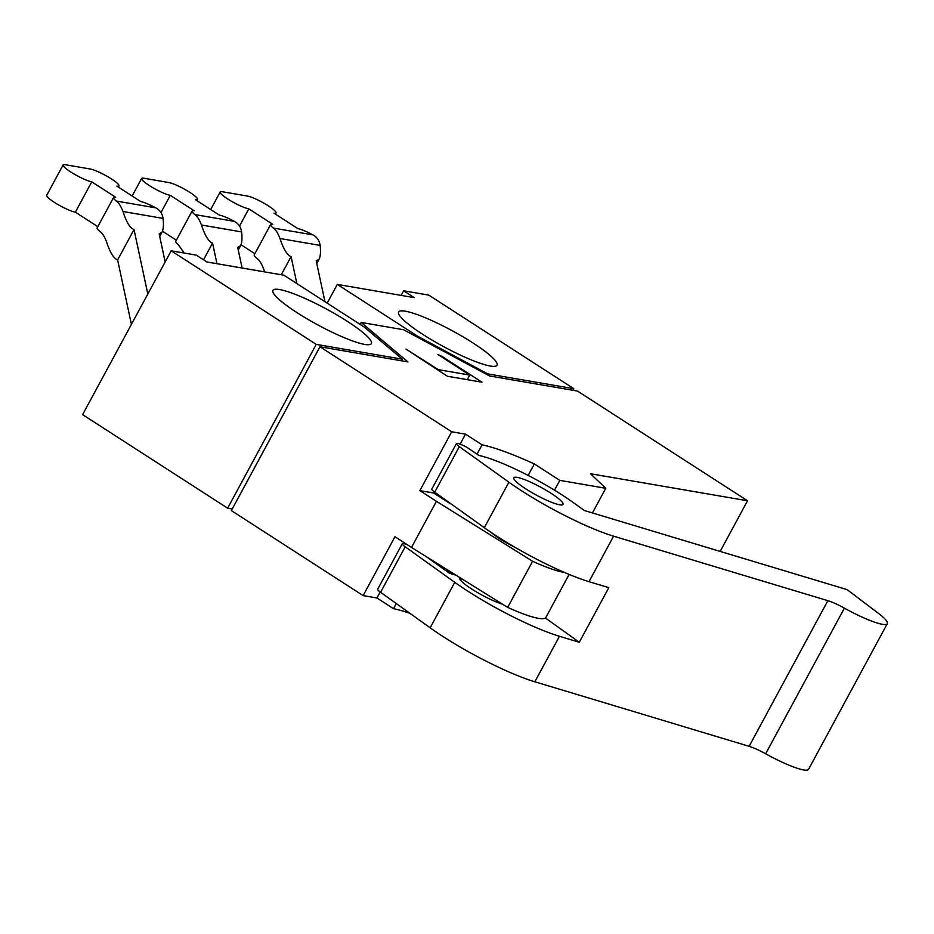 <?xml version="1.0" encoding="UTF-8"?>
<svg xmlns="http://www.w3.org/2000/svg" width="934" height="934" viewBox="0 0 934 934"><rect width="100%" height="100%" fill="white"/><g stroke="black" fill="none" stroke-linecap="round" stroke-linejoin="round"><path stroke-width="1.4" d="M572.694 502.142L584.415 510.536L847.115 589.623L878.182 613.159A41.937 6.783 28.4 0 1 887.3 623.667A41.937 6.783 28.4 0 1 844.394 608.151A20.968 3.386 -151.6 0 0 827.863 600.679L613.591 536.174A83.873 13.555 28.4 0 1 508.902 482.189L459.33 446.662A10.484 1.693 28.4 0 1 456.434 443.58A10.484 1.693 28.4 0 1 467 447.374L478.944 455.465A69.898 11.301 28.4 0 1 572.694 502.142M469.755 375.059L438.35 369.654L406.057 349.141L447.398 376.239L481.956 382.181L442.109 356.473L437.883 354.488L469.755 375.059L467.269 379.659M360.08 324.367L361.131 322.44L407.901 361.902L319.953 346.771L231.363 510.606L363.128 595.6L394.954 536.746L411.497 547.429L436.435 501.313L419.88 490.63L433.703 493.012L450.258 503.695A109.745 17.734 28.4 0 1 451.005 503.846M347.296 321.319A55.923 9.036 28.4 0 0 272.973 290.392A55.923 9.036 28.4 0 0 317.864 324.939A55.923 9.036 28.4 0 0 371.347 343.584A55.923 9.036 28.4 0 0 347.296 321.319M337.302 284.403L414.264 297.642L403.64 290.789L428.776 295.109L573.815 388.684L487.735 373.88L417.556 336.182L337.302 284.403L327.18 303.141M401.153 295.389L403.64 290.789M555.286 496.152A27.962 4.518 -151.6 0 1 563.015 504.372A27.962 4.518 -151.6 0 1 536.268 495.055A27.962 4.518 -151.6 0 1 513.828 477.776A27.962 4.518 -151.6 0 1 529.59 481.687A27.962 4.518 -151.6 0 1 555.286 496.152M515.101 547.382A25.86 4.18 -151.6 0 1 499.9 538.836A25.86 4.18 -151.6 0 1 491.693 532.824M887.3 623.667L808.564 769.301A41.937 6.783 -151.6 0 1 765.658 753.785A20.968 3.386 28.4 0 0 749.126 746.313L534.843 681.797A83.873 13.555 -151.6 0 1 430.165 627.811L380.582 592.296A10.484 1.693 -151.6 0 1 377.686 589.214L402.297 543.705A10.484 1.693 28.4 0 0 405.193 546.787L454.765 582.314A83.873 13.555 28.4 0 0 559.454 636.288L579.278 642.265L545.386 617.981M407.574 544.896A10.484 1.693 28.4 0 0 402.297 543.705M426.266 556.629L449.394 573.196L456.072 575.204M456.434 443.58L431.823 489.089A10.484 1.693 -151.6 0 0 434.719 492.171L484.302 527.698A83.873 13.555 -151.6 0 0 588.98 581.684L613.591 536.174M131.414 324.355L117.626 259.909C113.773 258.613 110.072 252.589 106.523 241.836C104.596 236.664 102.39 233.185 99.891 231.387A17.477 2.825 -151.6 0 1 97.171 227.861L113.574 197.518A17.477 2.825 28.4 0 0 116.295 201.055C118.793 202.841 121 206.321 122.926 211.493L163.076 218.404C162.282 213.442 159.831 209.917 155.721 207.838A17.477 2.825 28.4 0 0 140.8 201.592L116.89 186.158A17.477 2.825 28.4 0 0 118.98 185.901A17.477 2.825 28.4 0 0 108.321 177.016A17.477 2.825 28.4 0 0 90.318 169.031L65.193 164.699A17.477 2.825 28.4 0 0 63.103 164.956A17.477 2.825 28.4 0 0 73.763 173.852A17.477 2.825 28.4 0 0 91.754 181.838L115.664 197.261A17.477 2.825 28.4 0 0 113.574 197.518M324.95 301.694L316.217 260.913L319.113 259.162C320.49 256.43 320.829 251.841 320.14 245.42C319.346 240.458 316.895 236.944 312.785 234.854A17.477 2.825 28.4 0 0 297.853 228.608L273.954 213.185A17.477 2.825 28.4 0 0 276.044 212.929A17.477 2.825 28.4 0 0 265.384 204.032A17.477 2.825 28.4 0 0 247.382 196.047L222.257 191.727A17.477 2.825 28.4 0 0 220.167 191.984A17.477 2.825 28.4 0 0 230.826 200.868A17.477 2.825 28.4 0 0 248.818 208.854L272.728 224.288A17.477 2.825 28.4 0 0 270.638 224.545A17.477 2.825 28.4 0 0 273.358 228.071C275.857 229.869 278.063 233.348 279.99 238.509L320.14 245.42M281.262 274.759L291.093 256.593L296.872 283.586M291.093 256.593C287.24 255.297 283.539 249.273 279.99 238.509M592.436 512.953L605.769 488.284L590.486 473.748L747.539 500.764L720.161 551.41M232.239 508.995L227.651 508.201L82.601 414.638L171.191 250.802L196.315 255.122L206.939 261.975L283.901 275.215L364.155 326.993L402.309 359.181L401.433 360.793M227.651 508.201L316.229 344.377L171.191 250.802M203.53 259.78L212.555 243.085L216.968 263.703M242.104 268.023L237.691 247.405L240.587 245.654C241.953 242.922 242.303 238.333 241.602 231.912C240.82 226.95 238.368 223.424 234.259 221.346A17.477 2.825 28.4 0 0 219.327 215.1L195.416 199.678A17.477 2.825 28.4 0 0 197.506 199.421A17.477 2.825 28.4 0 0 186.847 190.524A17.477 2.825 28.4 0 0 168.856 182.539L143.719 178.207A17.477 2.825 28.4 0 0 141.629 178.464A17.477 2.825 28.4 0 0 152.289 187.36A17.477 2.825 28.4 0 0 170.292 195.346L194.202 210.769A17.477 2.825 28.4 0 0 192.112 211.026A17.477 2.825 28.4 0 0 194.832 214.563C197.319 216.361 199.537 219.84 201.464 225.001L241.602 231.912M212.555 243.085C208.702 241.789 205.001 235.765 201.464 225.001M409.828 613.241A109.745 17.734 28.4 0 0 393.494 608.664L376.951 597.982L363.128 595.6M376.951 597.982L380.185 592.004M160.987 212.543L170.292 195.346M605.769 488.284L559.816 480.38L554.504 490.198M361.131 322.44L403.535 329.737L489.579 375.958L577.527 391.089L747.539 500.764M472.943 342.93A55.923 9.036 28.4 0 0 398.62 312.014A55.923 9.036 28.4 0 0 443.51 346.561A55.923 9.036 28.4 0 0 497.005 365.206A55.923 9.036 28.4 0 0 472.943 342.93M588.98 581.684L608.805 587.649L579.278 642.265M487.735 373.88L487.279 374.721M417.556 336.182L417.101 337.022M402.309 359.181L316.229 344.377M559.816 480.38L534.341 463.953A109.745 17.734 -151.6 0 0 482.084 444.829L465.529 434.158L451.706 431.777L319.953 346.771M573.815 388.684L572.939 390.295M97.813 226.67L75.35 212.181L91.754 181.838M184.208 253.044L178.429 244.906A17.477 2.825 -151.6 0 1 175.709 241.369L192.112 211.026M75.35 212.181A17.477 2.825 -151.6 0 1 57.359 204.196A17.477 2.825 -151.6 0 1 46.7 195.299L63.103 164.956M176.351 240.178L162.469 231.223M264.602 271.899L263.586 268.852C261.66 263.68 259.454 260.201 256.955 258.414A17.477 2.825 -151.6 0 1 254.235 254.877L270.638 224.545M254.877 253.686L240.995 244.731M451.706 431.777L419.88 490.63M436.435 501.313L532.602 561.264L507.664 607.38L411.497 547.429M117.626 259.909L134.029 229.566L147.817 294.023M532.602 561.264A62.905 10.169 28.4 0 0 564.229 572.355M569.121 574.433L545.888 617.397A62.905 10.169 -151.6 0 1 507.664 607.38M396.273 603.539L393.494 608.664M528.142 475.418L534.341 463.953M482.084 444.829L477.064 454.122M134.029 229.566C130.176 228.281 126.475 222.257 122.926 211.493M165.166 261.952L159.154 233.897L162.049 232.146C163.427 229.402 163.765 224.825 163.076 218.404M445.962 570.744L452.021 572.682M465.529 434.158L460.123 444.14M434.322 491.879L433.703 493.012M502.539 604.181A27.962 4.518 -151.6 0 1 467.42 586.12A27.962 4.518 -151.6 0 1 459.691 577.901A27.962 4.518 -151.6 0 1 459.937 577.621M239.524 226.063L248.818 208.854M380.582 592.296L405.193 546.787M508.902 482.189L484.302 527.698M434.719 492.171L459.33 446.662M454.765 582.314L430.165 627.811M534.843 681.797L559.454 636.288M312.785 234.854L273.358 228.071M155.721 207.838L116.295 201.055M827.863 600.679L749.126 746.313M765.658 753.785L844.394 608.151M234.259 221.346L194.832 214.563M118.98 185.901L118.338 187.092M141.629 178.464L132.149 196.012M319.113 259.162L316.778 263.493M276.044 212.929L275.402 214.12M197.506 199.421L196.864 200.6M460.719 580.399L461.653 578.683M162.049 232.146L159.714 236.477M240.587 245.654L238.24 249.985M220.167 191.984L210.687 209.52"/></g></svg>
